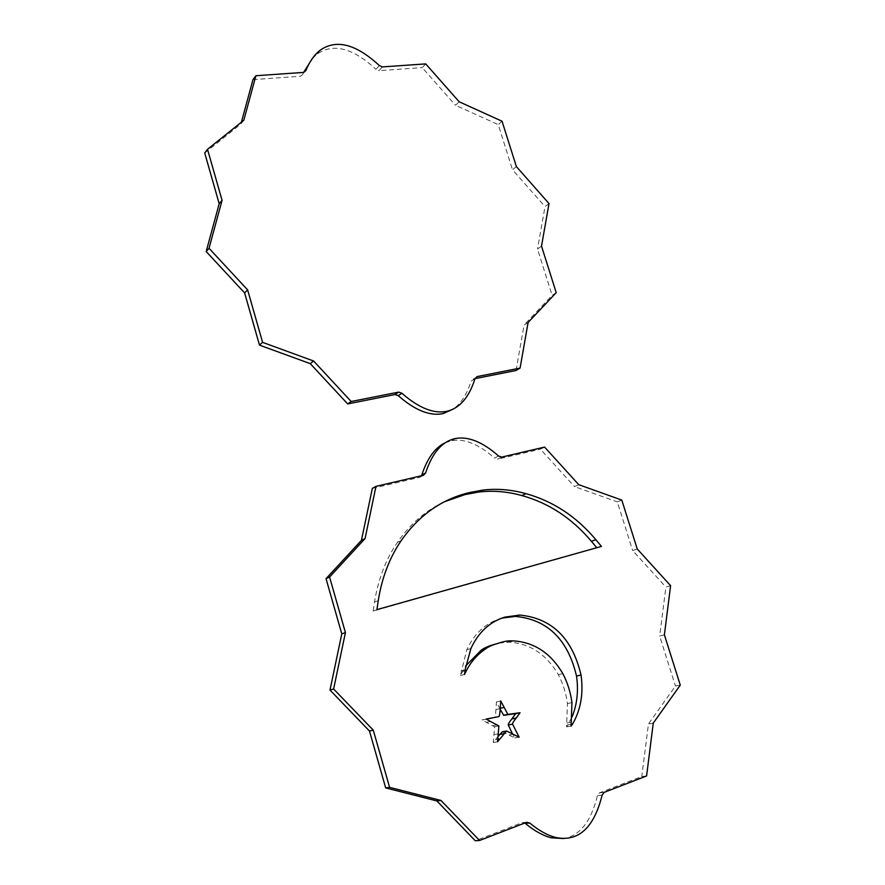 <?xml version="1.0" encoding="UTF-8"?>
<svg xmlns="http://www.w3.org/2000/svg" width="885" height="885" viewBox="0 0 885 885"><rect width="100%" height="100%" fill="white"/><g stroke="black" fill="none" stroke-linecap="round" stroke-linejoin="round"><path stroke-width="0.66" stroke-dasharray="4.42 3.32" d="M528.102 322.461L524.064 325.06L516.032 370.505M556.222 292.658L552.129 295.347L524.064 325.06M541.52 246.141L537.516 249.017L552.129 295.347M549.01 203.561L545.016 206.592L537.516 249.017M516.375 166.579L512.503 169.787L545.016 206.592M502.038 121.223L498.244 124.619L512.503 169.787M459.16 101.775L455.521 105.293L498.244 124.619M425.74 63.897L422.233 67.603L455.521 105.293M382.375 66.917L379.001 70.678L422.233 67.603M379.333 65.545L375.981 69.307L379.001 70.678M305.856 70.612L300.513 76.254L302.747 74.473M312.427 58.41L317.317 53.919C333.324 42.889 352.872 48.022 375.981 69.307M252.977 79.639L300.513 76.254M243.806 120.26L240.897 124L241.395 122.196M204.723 152.972L240.897 124M474.979 378.769L471.063 381.181C466.959 394.223 461.03 403.527 453.286 409.069M477.026 376.601L471.063 381.181M475.112 378.625L473.099 379.023M501.917 618.117L500.667 618.471C485.633 623.095 474.338 633.505 466.793 649.723L460.421 675.509L465.665 665.94M460.421 675.509L464.536 674.425M498.996 643.074L509.506 642.145C530.115 643.561 546.399 654.391 558.369 674.669C563.081 683.762 566.112 693.386 567.44 703.542L566.566 726.895L572.108 716.872M566.566 726.895L571.091 726.087L566.566 726.895M444.447 501.762C426.094 510.202 410.419 523.743 397.42 542.383C385.783 559.386 378.16 579.288 374.532 602.065L373.171 611.059L596.778 547.749M373.171 611.059L376.91 609.621M486.308 719.14L481.971 719.947L494.615 726.784L493.266 742.515L498.001 736.486M481.971 719.947L486.197 719.085M500.158 709.294L496.474 701.905L495.932 709.527C495.611 715.168 495.058 717.835 494.272 717.525L487.58 718.908M496.474 701.905L500.744 700.953M502.304 731.818L514.793 737.935L512.36 733.565M493.266 742.515L497.558 741.763M494.615 726.784L498.897 725.966M646.592 775.968L641.769 776.521L599.399 792.871L597.441 795.626C591.058 821.534 579.786 835.849 563.645 838.56M653.263 723.133L648.473 723.93L641.769 776.521M680.277 685.09L675.443 686.041L648.473 723.93M664.392 634.855L659.657 636.049L675.443 686.041M670.598 585.671L665.896 587.076L659.657 636.049M637.255 548.999L632.686 550.581L665.896 587.076M621.79 500.08L617.31 501.872L632.686 550.581M578.779 484.692L574.442 486.584L617.31 501.872M544.596 447.102L540.403 449.171L574.442 486.584M501.629 457.114L497.558 459.171L540.403 449.171M498.576 456.018L494.516 458.076L497.558 459.171M445.277 442.743L451.848 440.641C464.658 438.44 478.885 444.259 494.516 458.076M423.45 475.311L419.634 477.347L420.983 475.887M372.342 488.376L419.634 477.347M526.652 822.298L522.194 822.652L475.256 840.75M524.34 823.194L522.194 822.652M602.132 795.15L597.441 795.626M604.101 792.385L599.399 792.871M462.446 671.472L464.979 670.786M460.974 670.985L465.101 669.879M466.793 649.723L470.909 648.517M500.667 618.471L504.881 617.122M567.993 724.926L571.179 724.361M566.964 723.012L571.489 722.182M567.44 703.542L571.953 702.624M558.369 674.669L562.827 673.607M507.503 642.101L511.762 640.873M596.977 548.003L601.369 546.421M490.202 578.17L494.339 576.633M374.532 602.065L378.271 600.594M397.42 542.383L401.204 540.635M486.263 722.337L490.522 721.485M494.272 717.525L498.554 716.651M495.932 709.527L500.202 708.608M509.904 714.461L514.229 713.575M514.793 737.891L519.053 737.139M509.218 735.015L513.554 734.229M495.467 739.716L497.768 739.307M493.941 734.639L498.233 733.853M492.591 725.755L496.861 724.926M317.317 53.919L320.459 50.014M509.506 642.145L513.765 640.917M514.793 737.935L519.152 737.172M502.426 731.818L506.751 731.021M451.848 440.641L455.742 438.462"/><path stroke-width="1.33" d="M520.081 368.083L477.026 376.601L474.979 378.769C469.094 397.343 459.757 408.184 446.98 411.293C433.816 414.047 418.793 408.04 401.912 393.272L398.704 392.099L351.179 401.502L313.6 361.003L262.602 342.362L247.634 289.893L209.026 248.287L222.069 200.309L207.51 149.299L243.806 120.26L255.898 75.734L303.621 72.404L305.856 70.612C309.673 61.342 314.54 54.472 320.459 50.014C336.521 38.962 356.146 44.139 379.333 65.545L382.375 66.917L425.74 63.897L459.16 101.775L502.038 121.223L516.375 166.579L549.01 203.561L541.52 246.141L556.222 292.658L528.102 322.461L520.081 368.083L516.032 370.505L475.112 378.625M303.632 72.393L312.427 58.41M255.898 75.734L252.977 79.639L241.395 122.196M207.51 149.299L204.723 152.972L219.192 203.738L222.069 200.309M209.026 248.287L206.183 251.528L219.192 203.738M247.634 289.893L244.614 292.913L206.183 251.528M262.602 342.362L259.493 345.128L244.614 292.913M313.6 361.003L310.27 363.635L259.493 345.128M351.179 401.502L347.683 403.925L310.27 363.635M398.704 392.099L395.042 394.522L347.683 403.925M401.912 393.272L398.239 395.683L395.042 394.522M453.286 409.069L443.142 413.594C430.022 416.348 415.054 410.374 398.239 395.683M465.665 665.94L481.097 650.287C483.94 648.063 488.21 646.161 493.896 644.568L498.996 643.074M498.1 643.351C492.403 644.944 488.122 646.858 485.268 649.081C477.269 654.612 471.03 661.703 466.572 670.365L464.536 674.425L465.101 669.879L470.909 648.517C478.475 632.222 489.792 621.768 504.881 617.122L519.672 615.064C551.798 618.15 572.252 638.129 581.036 674.989C583.613 693.519 580.781 709.892 572.529 724.118L571.091 726.087L571.953 702.624C570.604 692.424 567.562 682.744 562.827 673.607C550.802 653.241 534.44 642.344 513.765 640.917L511.762 640.873C508.267 640.596 503.709 641.426 498.1 643.351L493.896 644.568M572.108 716.872C577.153 704.239 578.624 690.632 576.511 676.029C567.805 639.346 547.428 619.467 515.402 616.403L501.917 618.117M596.778 547.749L591.401 541.321C571.987 518.256 548.788 503.001 521.807 495.545C507.039 491.452 492.591 490.301 478.431 492.082L465.067 494.582L444.447 501.762M469.05 492.657L482.469 490.157C496.662 488.376 511.165 489.538 525.978 493.664C553.059 501.164 576.345 516.508 595.848 539.684L601.446 546.399L376.91 609.621L378.271 600.594C381.9 577.695 389.544 557.716 401.204 540.635C418.97 515.28 441.582 499.284 469.05 492.657L465.067 494.582M490.522 721.485L486.197 719.085L498.554 716.651C499.339 716.961 499.892 714.283 500.202 708.608L500.744 700.953L507.868 714.394L520.048 712.735L516.209 718.045C513.543 721.397 512.327 723.432 512.57 724.151L519.152 737.172L506.563 731.021L497.558 741.763L498.897 725.966L490.522 721.485M491.828 718.045L486.308 719.14M512.36 733.565L508.244 724.981C508.001 724.273 509.207 722.248 511.873 718.908L515.701 713.62L503.731 715.323L500.158 709.294M498.001 736.486L502.304 731.818M425.63 472.944C432.311 452.611 442.345 441.128 455.742 438.462C468.596 436.272 482.878 442.113 498.576 456.018L501.629 457.114L544.596 447.102L578.779 484.692L621.79 500.08L637.255 548.999L670.598 585.671L664.392 634.855L680.277 685.09L653.263 723.133L646.592 775.968L604.101 792.385L602.132 795.15C593.935 827.84 578.569 841.967 556.034 837.553C547.782 835.54 539.065 830.727 529.883 823.116L526.652 822.298L479.559 840.484L441.007 800.471L389.599 787.362L373.282 730.169L333.623 689.006L345.427 632.565L329.574 577.042L365.074 538.567L375.992 486.363L423.45 475.311L425.63 472.944L421.813 474.991C427.256 458.297 435.077 447.544 445.277 442.743M420.983 475.887L421.813 474.991M375.992 486.363L372.342 488.376L361.434 540.348L365.074 538.567M329.574 577.042L326.045 578.657L361.434 540.348M345.427 632.565L341.787 633.903L326.045 578.657M333.623 689.006L329.994 690.068L341.787 633.903M373.282 730.169L369.465 731.01L329.994 690.068M389.599 787.362L385.683 787.915L369.465 731.01M441.007 800.471L436.869 800.936L385.683 787.915M479.559 840.484L475.256 840.75L436.869 800.936M529.883 823.116L524.34 823.194M563.645 838.56L551.455 837.818C543.235 835.816 534.551 831.037 525.402 823.47M481.097 650.287L485.268 649.081M464.979 670.786L466.572 670.365M576.511 676.029L581.036 674.989M571.179 724.361L572.529 724.118M521.807 495.545L525.978 493.664M591.401 541.321L595.848 539.684M500.235 708.277L503.996 707.48M503.554 715.268L507.868 714.394M515.701 713.62L520.048 712.735M511.873 718.908L516.209 718.045M508.244 724.981L512.57 724.151M502.249 731.818L506.563 731.021M499.56 734.506L503.864 733.72M497.768 739.307L499.759 738.953M443.142 413.594L446.98 411.293M515.402 616.403L519.672 615.064M478.431 492.082L482.469 490.157M503.731 715.323L508.045 714.438M515.59 713.575L519.938 712.69M551.455 837.818L556.034 837.553"/></g></svg>
